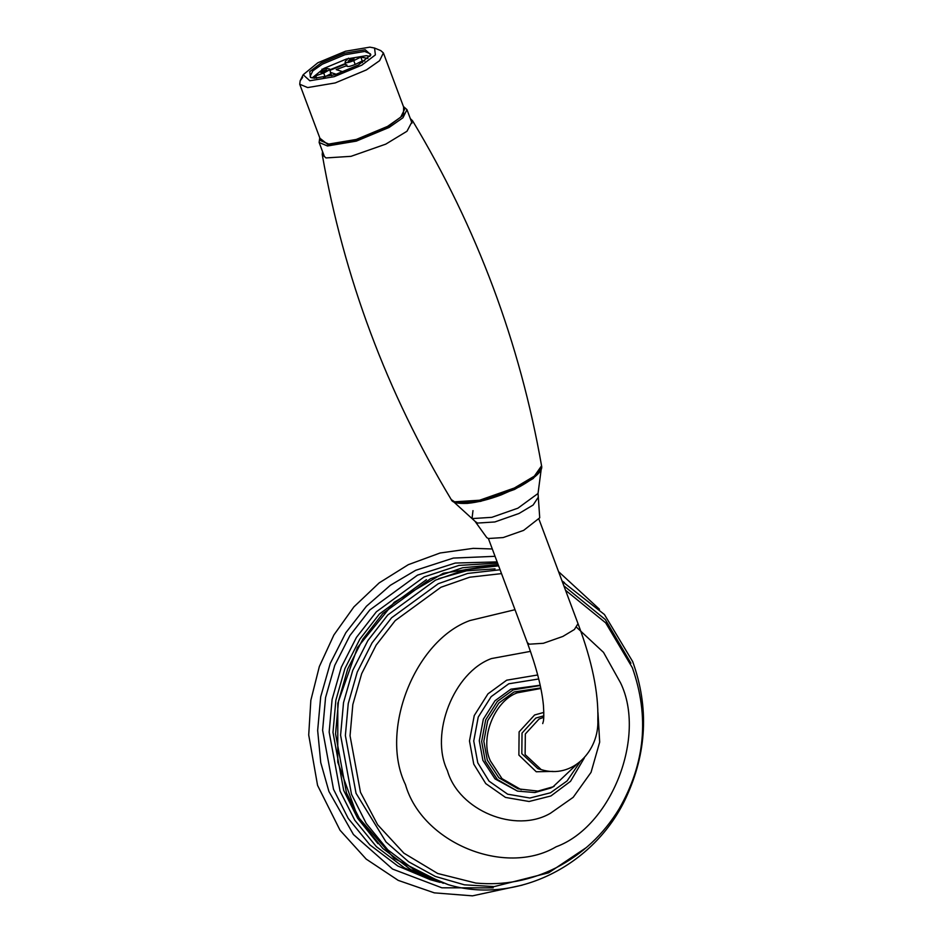 <?xml version="1.0" encoding="UTF-8"?>
<svg xmlns="http://www.w3.org/2000/svg" width="943" height="943" viewBox="0 0 943 943"><rect width="100%" height="100%" fill="white"/><g stroke="black" fill="none" stroke-linecap="round" stroke-linejoin="round"><path stroke-width="1.41" d="M541.105 468.6L533.208 478.502L514.513 489.464L480.588 501.37L456.164 502.925L454.785 502.36M541.235 469.036L538.04 493.472L517.907 508.183L491.833 517.33L473.044 518.532L472.066 518.143L472.985 510.623M538.04 493.472L539.726 517.813L523.648 530.367L503.149 537.569L488.38 538.512L486.777 537.616L475.048 521.326L453.618 501.794M543.828 712.425L534.61 714.971L519.11 731.874L518.874 755.06L536.249 771.763L552.952 771.409M543.816 715.82L535.789 718.071L522.033 733.076L521.821 753.669L537.923 768.698L541.223 769.618L525.121 754.589L525.334 733.984L539.09 718.99L543.746 717.328M540.752 687.966L514.018 691.973L498.835 703.054L487.696 720.676L483.83 741.316L487.295 760.093L498.859 777.775L518.096 788.855L537.899 791.094L553.046 786.804L576.138 764.95M540.858 688.473L517.165 692.846C494.262 701.203 479.563 738.664 490.431 760.966L502.006 778.647L521.243 789.727M554.225 786.226L550.712 788.053L534.881 792.533L517.471 791.106L497.362 779.531L485.268 761.048L481.649 741.422L485.692 719.851L497.338 701.427L513.216 689.852L540.233 685.526M517.471 791.106L495.004 778.871L482.91 760.388L479.292 740.762L483.335 719.203L494.981 700.767L510.858 689.192L540.174 685.231M497.586 563.112L458.946 565.423L424.102 576.951L376.375 611.783L356.454 637.385L341.319 667.196L332.101 699.447L329.166 732.074L340.069 791.106L354.78 820.233L376.434 846.696L404.406 867.866L436.915 881.528L430.362 879.713L397.852 866.039L369.892 844.881L348.226 818.418L333.516 789.291L322.612 730.247L325.547 697.631L334.765 665.381L349.9 635.57L369.821 609.956L417.56 575.124L455.28 563.054L497.126 561.898M344.619 71.409L343.228 71.88L336.227 69.605L346.399 65.81M358.257 62.945L362.525 62.509M330.887 73.719L331.618 75.688M330.38 72.363L337.382 74.65M311.308 77.715L310.129 76.395L312.864 70.819L322.365 64.159L344.879 54.765L364.693 51.441L370.41 53.845L370.387 55.625M358.446 64.961L370.847 54.847L365.236 49.743L344.631 53.197L321.221 62.969L309.752 71.633L310.459 77.432L314.443 78.186L335.036 74.721L358.446 64.961M361.841 65.138L334.164 76.678L309.811 80.768L303.174 74.733L317.826 62.78L345.503 51.24L369.856 47.15L374.56 48.046L375.385 54.894L361.841 65.138M369.892 56.321L366.285 55.684L346.47 59.008L323.956 68.403L312.145 77.915M302.668 77.373L300.169 80.756L299.721 84.233L307.654 87.569L335.166 82.949L366.414 69.912L379.605 60.682L383.4 52.938L380.783 50.616L374.56 48.046M299.721 84.233L320.844 140.731L328.789 144.067L356.289 139.446L387.538 126.409L400.728 117.168L404.523 109.435L383.4 52.938M345.539 63.511L329.967 69.747M345.716 63.983L330.144 70.242M320.785 72.517L323.025 70.678L326.714 70.183L324.416 71.916L320.785 72.517M348.108 61.177L350.348 59.35L354.038 58.843L351.739 60.588L348.108 61.177M367.911 58.431L360.827 57.11L353.743 60.6C347.425 63.134 344.678 63.322 345.539 61.154L348.474 58.195M321.94 69.204L327.551 68.615L329.708 69.063L329.378 69.935L323.708 73.059L315.775 75.805L314.514 78.186M329.708 69.063L330.816 73.802L323.555 77.467M316.671 78.198L315.775 75.805M364.776 60.965L362.277 60.965L360.827 57.11M362.277 60.965L355.193 64.454C348.863 66.988 346.128 67.177 346.977 65.008M346.494 66.057L345.055 62.203L345.539 61.154M537.875 497.833L533.113 505.047L519.015 513.475L494.851 521.962L477.453 523.07L475.048 521.326M539.09 519.558L578.012 623.653L574.405 629.5L562.853 636.442L543.357 643.291L529.318 644.187L527.314 642.619L488.391 538.512M565.541 590.283L605.689 622.863L632.34 667.679C649.586 716.597 645.153 763.724 619.021 809.059C603.367 834.614 582.42 854.158 556.181 867.725C530.709 880.514 503.927 885.63 475.838 883.061L437.729 873.501L403.887 853.156L377.66 824.771L360.474 792.273L350.042 735.764L352.835 704.527L361.676 673.656L376.151 645.118L395.223 620.6L440.923 587.265L469.697 577.21L501.511 573.615M576.644 627.354L603.52 652.379L620.518 682.791C646.686 736.471 611.3 826.657 556.158 846.779C504.894 877.002 421.993 842.794 405.443 784.564C379.263 730.884 414.649 640.698 469.791 620.577L515.008 609.697M597.968 712.578L599.677 742.141L591.037 772.376L573.179 797.33L550.488 813.231C515.432 833.895 458.746 810.509 447.43 770.69C429.536 733.984 453.724 672.324 491.433 658.568L530.461 651.365M584.354 757.889L570.539 781.311L550.912 795.963L529.094 801.491L505.507 797.424L485.751 783.598L473.751 764.125L469.484 740.986L474.246 715.56L487.979 693.836L506.697 680.186L537.699 674.976M579.839 762.239L567.073 780.957L550.417 792.815L529.883 798.014L507.664 794.195L489.063 781.169L477.771 762.828L473.74 741.033L478.231 717.093L491.162 696.641L508.784 683.781L538.712 678.972M586.381 847.533L548.673 872.805L494.203 886.597L464.463 884.829L435.324 876.448L408.649 861.784L386.005 841.934L356.041 793.287L345.374 735.516L348.238 703.596L357.267 672.029L372.072 642.855L391.569 617.795L438.283 583.705L467.634 573.45L500.073 569.761M563.879 585.839L605.312 619.539L630.914 663.224M443.304 883.308L394.221 858.484L357.432 816.202L337.759 762.097L337.794 703.301L357.48 647.558L394.257 602.223L443.281 573.261L498.116 564.539L462.589 567.769L430.503 578.731L382.764 613.563L362.843 639.165L347.708 668.976L338.49 701.227L335.555 733.854L346.458 792.886L361.169 822.013L382.823 848.476L410.794 869.635L448.338 884.699L415.828 871.037L387.856 849.879L366.202 823.416L351.491 794.277L340.588 735.245L343.523 702.629L352.741 670.379L367.876 640.568L387.797 614.954L435.525 580.122L465.488 569.643L498.611 565.859M378.002 843.702L357.645 818.276L343.712 790.458L332.985 732.357L335.861 700.248L344.949 668.504L359.837 639.165L379.451 613.952L426.436 579.674M493.213 887.846L441.902 887.811L392.571 869.069L353.425 834.508L328.918 791.46L320.738 762.557L317.661 730.495L320.691 696.806L330.215 663.495L345.833 632.718L366.414 606.266L390.296 585.332L415.71 570.291L453.324 558.079L495.04 556.311M562.04 580.912L564.48 582.633M322.235 154.546L325.972 157.929L351.008 156.338L385.77 144.138L406.975 131.254L412.551 120.775C476.958 227.782 519.958 342.792 541.565 465.807L534.351 476.144L514.359 488.014L479.598 500.226L454.561 501.817L451.249 499.578C386.842 392.571 343.841 277.56 322.235 154.546L322.506 151.493M403.604 106.96L403.545 114.987L388.174 126.445L356.124 139.812L327.905 144.55L319.925 138.256M319.76 137.808L319.135 142.464L327.457 145.976L356.324 141.12L389.129 127.435L402.967 117.745L406.963 109.624L403.439 106.524M325.146 76.925L323.708 73.059M355.193 64.454L353.743 60.6M527.314 642.619C536.508 667.632 541.883 688.602 543.439 705.505C544.571 723.234 542.661 722.126 542.744 723.599L542.744 723.599M541.223 769.618C572.896 779.46 599.324 750.322 597.827 719.792C598.64 692.952 592.039 660.913 578.012 623.653M562.228 581.418L604.428 614.506L632.682 661.597C649.114 707.238 646.886 752.632 626.011 797.754C594.314 866.145 515.515 904.832 448.338 884.699M495.063 568.865L466.561 570.821L438.707 578.66M436.915 881.528L440.122 882.377M522.245 885.135L472.478 895.85L434.31 892.856L398.205 880.373L366.19 859.097L340.034 830.241L317.567 785.389L308.715 734.986L310.836 700.343L319.335 666.56L333.881 634.993L353.908 606.879L379.18 582.892L408.307 564.68L440.086 552.999L473.186 548.354L492.293 548.967M558.574 571.647L599.477 609.261M541.565 465.807C543.121 470.592 535.813 477.559 519.64 486.718L501.252 494.875C488.498 499.613 477.205 502.442 467.374 503.373C457.52 503.774 452.145 502.513 451.249 499.578M412.551 120.775L410.335 118.641M303.174 74.733L300.169 80.756M406.963 109.624L412.008 123.12M319.135 142.464L324.18 155.96"/></g></svg>
